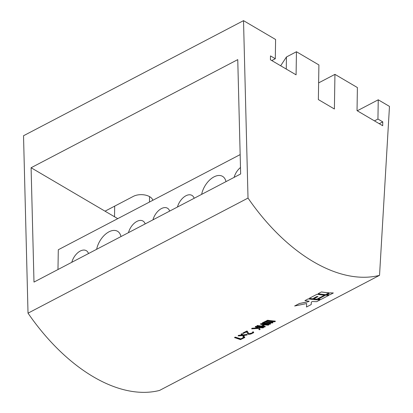 <?xml version="1.0" encoding="UTF-8"?>
<svg xmlns="http://www.w3.org/2000/svg" width="413" height="413" viewBox="0 0 413 413"><rect width="100%" height="100%" fill="white"/><g stroke="black" fill="none" stroke-linecap="round" stroke-linejoin="round"><path stroke-width="0.62" d="M88.501 253.561A12.261 7.289 -59.6 0 0 86.307 250.676A12.261 7.289 -59.6 0 0 80.256 251.047A12.261 7.289 -59.6 0 0 71.795 262.301M120.978 236.572A17.351 10.315 -59.6 0 0 117.55 231.29A17.351 10.315 -59.6 0 0 108.991 231.817A17.351 10.315 -59.6 0 0 96.647 249.297M145.169 223.913A12.261 7.289 -59.6 0 0 142.97 221.027A12.261 7.289 -59.6 0 0 136.92 221.399A12.261 7.289 -59.6 0 0 128.458 232.658M169.666 211.1A12.261 7.289 -59.6 0 0 167.471 208.209A12.261 7.289 -59.6 0 0 161.421 208.58A12.261 7.289 -59.6 0 0 152.96 219.84M194.167 198.281A12.261 7.289 -59.6 0 0 191.973 195.395A12.261 7.289 -59.6 0 0 185.922 195.767A12.261 7.289 -59.6 0 0 177.461 207.021M225.978 181.637A17.351 10.315 -59.6 0 0 222.55 176.356A17.351 10.315 -59.6 0 0 213.986 176.883A17.351 10.315 -59.6 0 0 201.647 194.368M334.943 74.361L357.395 87.556L357.033 110.643L382.696 125.722L382.753 121.871L377.941 119.047L378.246 99.807L389.474 106.399L379.537 275.342L159.542 390.435A164.591 95.806 -117.6 0 1 93.39 376.816A164.591 95.806 -117.6 0 1 28.022 313.168L248.017 198.075L243.52 20.65L275.6 39.498L275.295 58.739L270.484 55.91L270.422 59.761L296.085 74.836L296.451 51.744L318.903 64.939L318.361 99.574L334.396 108.996L334.943 74.361L318.619 82.899M379.537 275.342A164.591 95.806 -117.6 0 1 313.384 261.723A164.591 95.806 -117.6 0 1 248.017 198.075M241.135 334.36L241.14 333.972L241.832 333.776L242.983 334.902L247.026 334.437L246.979 335.01L243.242 335.537L244.155 336.394L243.458 336.678L242.312 335.64L238.167 335.934L242.049 335.382L241.238 334.277L241.93 334.205L242.978 335.284L246.979 335.01M243.247 335.149L244.16 336.012L244.155 336.461M238.167 335.934L238.709 335.32L242.054 335M251.811 328.345L251.806 328.727L258.362 328.154L258.13 327.457A164.591 95.806 -117.6 0 1 255.363 327.065L255.363 326.487L255.931 326.389L255.926 326.771A164.591 95.806 62.4 0 0 263.427 327.612L262.869 327.907A164.591 95.806 -117.6 0 1 259.111 327.576L259.885 329.636L259.173 329.734L258.507 328.428L251.677 328.851L252.229 328.237L258.368 327.767M255.931 326.389A164.591 95.806 62.4 0 0 263.432 327.23L263.437 327.777M259.116 327.189L260.004 329.12L259.885 329.636M262.441 323.379L262.451 322.796L267.701 320.245A164.591 95.806 62.4 0 0 275.177 321.082L275.182 321.634L274.614 321.763A164.591 95.806 -117.6 0 1 267.392 320.963L265.6 321.903A164.591 95.806 62.4 0 0 272.823 322.698L272.265 322.992A164.591 95.806 -117.6 0 1 265.043 322.192L263.251 323.131A164.591 95.806 62.4 0 0 270.474 323.926L269.916 324.22A164.591 95.806 -117.6 0 1 262.441 323.379L267.696 320.633A164.591 95.806 62.4 0 0 275.172 321.469L275.182 321.634M266.173 321.603A164.591 95.806 62.4 0 0 272.828 322.316L272.833 322.863M263.824 322.832A164.591 95.806 62.4 0 0 270.479 323.544L270.484 324.091M306.673 303.503L306.492 307.024L311.206 304.557L311.34 302.073L312.45 301.49A164.591 95.806 62.4 0 0 316.761 301.65L320.096 299.905A164.591 95.806 -117.6 0 1 308.243 298.878L304.908 300.623A164.591 95.806 62.4 0 0 309.218 301.211L308.103 301.789L299.353 303.529L294.639 305.997L306.673 303.545L306.492 307.024M294.639 305.997L299.353 303.529M309.156 301.201L308.108 301.753L299.353 303.488M304.908 300.623L308.243 298.878M320.096 299.905L320.096 299.869A164.591 95.806 -117.6 0 1 308.243 298.842M309.352 298.3L317.019 294.247L309.352 298.3A164.591 95.806 62.4 0 0 312.584 298.759L316.916 296.493A164.591 95.806 62.4 0 0 317.995 296.617L313.663 298.883A164.591 95.806 62.4 0 0 316.895 299.167L324.561 295.156A164.591 95.806 -117.6 0 1 317.019 294.288M324.561 295.156L324.561 295.119A164.591 95.806 -117.6 0 1 317.019 294.247M313.663 298.883L317.933 296.611M317.974 299.229L325.64 295.181L317.974 299.229A164.591 95.806 62.4 0 0 321.206 299.327L328.872 295.316A164.591 95.806 -117.6 0 1 325.64 295.218M328.872 295.316L328.877 295.274A164.591 95.806 -117.6 0 1 325.64 295.181M318.129 293.705L321.464 291.924L318.129 293.705A164.591 95.806 62.4 0 0 325.671 294.577L329.006 292.832A164.591 95.806 -117.6 0 1 321.464 291.96M329.006 292.832L329.006 292.791A164.591 95.806 -117.6 0 1 321.464 291.924M326.75 294.639L330.085 292.858L326.75 294.639A164.591 95.806 62.4 0 0 329.987 294.732L333.317 292.987A164.591 95.806 -117.6 0 1 330.08 292.894M333.317 292.987L333.317 292.951A164.591 95.806 -117.6 0 1 330.085 292.858M262.513 326.141A164.591 95.806 62.4 0 0 265.11 326.353L265.12 326.513M257.609 325.511L257.604 325.893A164.591 95.806 62.4 0 0 261.352 326.404L264.372 324.825A164.591 95.806 -117.6 0 1 260.624 324.313L260.618 323.735L261.186 323.637L261.181 324.019A164.591 95.806 62.4 0 0 268.687 324.861L268.125 325.155A164.591 95.806 -117.6 0 1 264.914 324.886L261.894 326.466A164.591 95.806 62.4 0 0 265.105 326.735L264.547 327.029A164.591 95.806 -117.6 0 1 257.046 326.187L256.912 325.723L257.609 325.511A164.591 95.806 62.4 0 0 261.357 326.022L263.778 324.757M261.186 323.637A164.591 95.806 62.4 0 0 268.693 324.479L268.693 325.026M253.339 331.851L253.608 332.718L250.743 334.071L248.621 334.334L247.852 334.014L246.489 331.897L242.952 333.565L242.983 332.981L246.809 331.045L247.206 331.081L248.667 333.43L249.23 333.658L252.235 332.924L252.653 331.975L253.339 331.851L253.613 332.336M243.076 337.622L243.081 337.235L243.778 336.998A164.591 95.806 62.4 0 0 244.62 337.06L244.599 337.617L240.474 339.625L234.77 337.658L235.415 337.56L240.856 339.259L243.794 337.72A164.591 95.806 -117.6 0 1 243.221 337.679L243.768 337.385A164.591 95.806 62.4 0 0 244.615 337.442L244.599 337.617M234.651 337.762L234.661 337.375L235.358 337.158L240.862 338.872L243.159 337.669M28.022 313.168L23.526 135.743L243.52 20.65M31.094 167.74L237.754 59.622L240.65 173.961L33.99 282.079L31.094 167.74L117.741 218.647M271.8 60.566L275.295 58.739M286.261 69.064L286.452 56.979L296.451 51.744M286.452 56.979L280.659 65.775M379.258 123.704L382.753 121.871M374.446 120.875L377.941 119.047M357.266 110.782L378.246 99.807M114.52 216.758L114.685 206.128M152.831 200.29A11.564 6.417 -179.1 0 0 145.149 195.044A11.564 6.417 -179.1 0 0 133.363 196.361L105.031 211.182M240.49 167.508A12.261 7.289 -59.6 0 0 234.125 177.378M240.159 154.601L58.295 249.751L57.98 269.529M267.123 320.354L267.118 320.736M267.701 320.245L267.696 320.633M260.887 323.642L261.181 324.019M265.11 326.353L265.115 326.9M257.041 325.609L257.036 325.991L257.604 325.893M257.309 325.516L257.299 325.903M261.357 326.022L261.352 326.404M260.618 323.735L260.613 324.122L260.882 324.029M251.982 328.278L251.976 328.665M252.229 328.237L252.224 328.624M255.363 326.487L255.358 326.869L255.926 326.771M255.632 326.394L255.621 326.781M253.252 331.835L253.608 332.718M242.952 333.565L246.798 331.427L247.196 331.463L248.662 333.812L249.225 334.045L252.229 333.306L252.534 332.455L253.246 332.217M246.509 331.138L246.504 331.52M246.809 331.045L246.798 331.427M247.108 331.035L247.103 331.422M247.206 331.081L247.196 331.463M248.667 333.43L248.662 333.812M248.765 333.518L248.76 333.9M248.879 333.58L248.874 333.967M249.23 333.658L249.225 334.045M250.712 333.477L250.706 333.859M252.235 332.924L252.229 333.306M252.813 332.775L252.539 332.067M252.653 331.975L252.648 332.362M241.244 333.89L241.238 334.277M241.832 333.776L241.827 334.158M241.935 333.823L241.93 334.205M242.983 334.902L242.978 335.284M246.835 334.442L246.829 334.829M244.16 336.012L244.155 336.394M238.316 335.423L238.306 335.81M238.709 335.32L238.704 335.702M240.862 338.872L240.856 339.259M235.42 337.178L235.415 337.56M243.216 337.127L243.205 337.509M243.479 337.029L243.469 337.411M243.778 336.998L243.768 337.385M234.78 337.276L234.77 337.658M235.059 337.173L235.054 337.56M235.358 337.158L235.353 337.545M149.46 202.055L149.547 196.614M262.307 322.925L262.296 323.312M275.285 321.149L275.28 321.536M272.936 322.377L272.931 322.765M270.587 323.606L270.582 323.993M268.801 324.541L268.791 324.928M265.218 326.42L265.213 326.802M263.54 327.292L263.535 327.679M260.009 329.146L260.004 329.533M253.659 332.171L253.654 332.553M242.849 333.105L242.844 333.487M252.534 332.088L252.529 332.475M247.124 334.494L247.119 334.881M244.759 337.111L244.749 337.493"/></g></svg>
